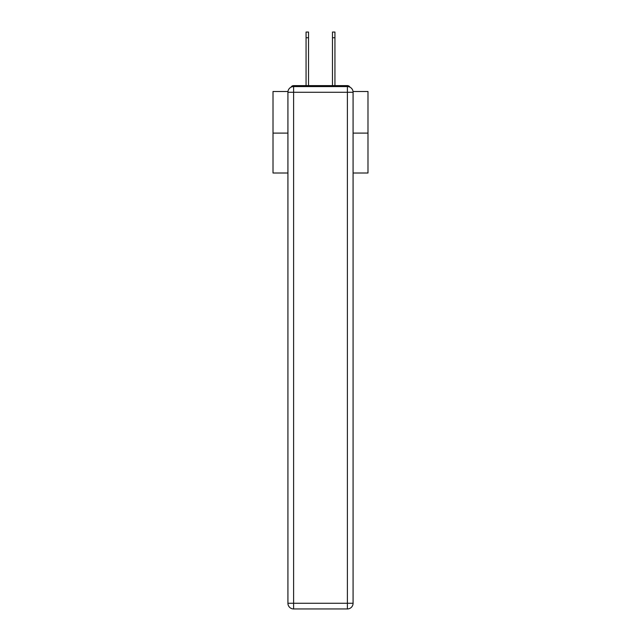<?xml version="1.0" encoding="UTF-8"?>
<svg xmlns="http://www.w3.org/2000/svg" width="641" height="641" viewBox="0 0 641 641"><rect width="100%" height="100%" fill="white"/><g stroke="black" fill="none" stroke-linecap="round" stroke-linejoin="round"><path stroke-width="0.96" d="M353.031 91.503L367.99 91.503L367.99 172.998L353.079 172.998M287.921 133.104L273.01 133.104L273.01 172.998L287.921 172.998M273.01 133.104L273.01 91.503L287.969 91.503M367.99 133.104L353.079 133.104M349.914 87.16A2.852 2.852 0 0 0 347.382 85.622L293.618 85.622A2.852 2.852 0 0 0 291.086 87.16M347.382 85.622L335.315 85.622M305.685 85.622L293.618 85.622M293.618 86.567L347.382 86.567A5.697 5.697 0 0 1 353.079 92.264L353.079 603.253A5.697 5.697 0 0 1 347.382 608.95L293.618 608.95L293.618 603.253L347.382 603.253L347.382 92.264L293.618 92.264L293.618 603.253L287.921 603.253L287.921 92.264L293.618 92.264L293.618 86.567A5.697 5.697 0 0 0 287.921 92.264A5.697 5.697 0 0 1 293.618 86.567M287.921 603.253A5.697 5.697 0 0 0 293.618 608.95A5.697 5.697 0 0 1 287.921 603.253M306.061 37.747L306.061 32.05L308.529 32.05L308.529 37.747L306.061 37.747L306.061 85.622M308.529 85.622L308.529 37.747M332.471 85.622L332.471 32.05L334.939 32.05L334.939 37.747L332.471 37.747M334.939 85.622L334.939 37.747M347.382 608.95A5.697 5.697 0 0 0 353.079 603.253L347.382 603.253L347.382 608.95M353.079 92.264A5.697 5.697 0 0 0 347.382 86.567L347.382 92.264L353.079 92.264"/></g></svg>
